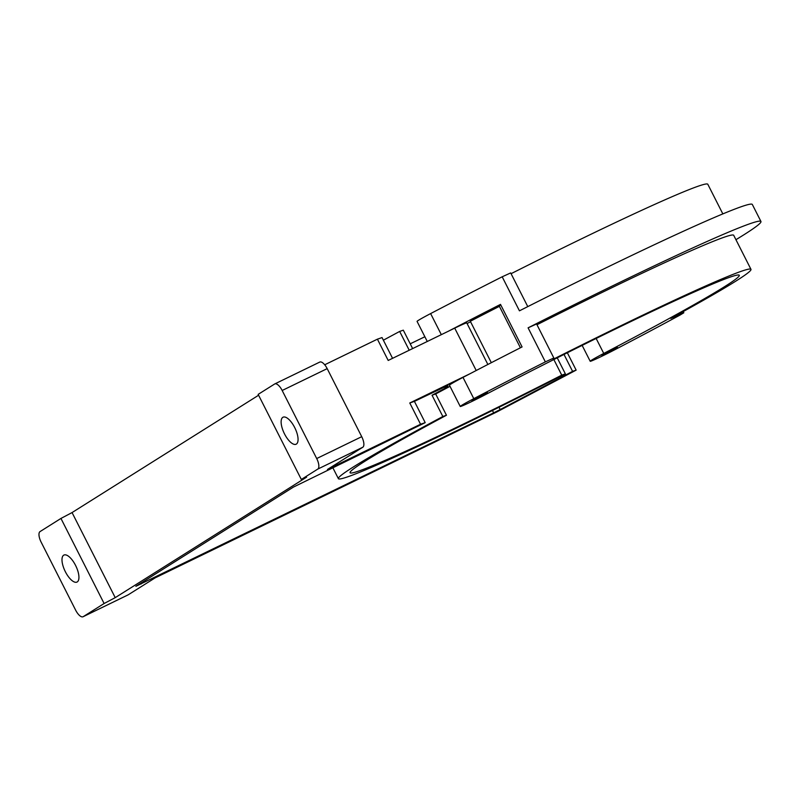 <?xml version="1.0" encoding="UTF-8"?>
<svg xmlns="http://www.w3.org/2000/svg" width="801" height="801" viewBox="0 0 801 801"><rect width="100%" height="100%" fill="white"/><g stroke="black" fill="none" stroke-linecap="round" stroke-linejoin="round"><path stroke-width="1.2" d="M499.013 407.268L500.174 409.551L493.656 412.855L135.86 586.312L293.436 487.088L425.201 422.648L414.407 401.371L409.782 402.983L469.907 373.787A261.877 10.513 -26.9 0 1 522.082 346.933L500.505 304.4L499.393 306.342L520.42 347.784M409.782 402.983L420.565 424.25L327.439 469.476L362.803 447.228A9.552 3.805 -115.9 0 0 361.722 436.685L327.188 368.63L282.172 390.488A9.552 3.805 64.1 0 0 274.773 383.929A9.552 3.805 64.1 0 0 274.623 384.019L258.162 394.372L301.326 479.449L306.603 477.156L115.224 597.646L104.11 603.513L83.214 616.66A9.552 3.805 64.1 0 1 83.064 616.74A9.552 3.805 64.1 0 1 75.654 610.182L41.131 542.127A9.552 3.805 64.1 0 1 40.05 531.584L60.946 518.437L104.11 603.513M258.603 395.223L72.06 512.57L60.946 518.437M282.172 390.488L316.705 458.542A9.552 3.805 64.1 0 1 317.787 469.086L301.326 479.449M500.174 409.551L572.585 371.364L576.149 370.122L496.95 411.884L155.154 577.861L128.22 594.803L83.214 616.66M499.393 306.342A231.319 9.282 -26.9 0 0 470.307 321.261L491.323 362.693M545.351 361.872L553.841 357.997L553.08 359.339A231.319 9.282 -26.9 0 1 750.968 269.336A231.319 9.282 -26.9 0 1 670.757 318.397L683.834 312.77L680.209 314.973A261.877 10.513 -26.9 0 1 615.568 349.336A21.827 0.871 -26.9 0 1 590.197 361.261A21.827 0.871 -26.9 0 1 603.754 353.441A218.232 8.761 -26.9 0 0 739.293 275.264A218.232 8.761 -26.9 0 0 485.606 394.553A21.827 0.871 -26.9 0 1 460.235 406.477A21.827 0.871 -26.9 0 1 473.791 398.658A261.877 10.513 -26.9 0 1 545.351 361.872L528.089 327.839L536.57 323.994M427.263 341.476L417.071 321.401A21.827 0.871 -26.9 0 1 430.628 313.581A261.877 10.513 -26.9 0 1 502.187 276.796L510.678 272.921L527.779 306.623M750.968 269.336L733.706 235.304A231.319 9.282 153.1 0 0 536.96 324.735M528.089 327.839A261.877 10.513 -26.9 0 1 760.95 221.487A261.877 10.513 -26.9 0 1 735.929 239.699M760.95 221.487L752.319 204.465A261.877 10.513 153.1 0 0 519.448 310.828L502.187 276.796M511.068 273.692A231.319 9.282 -26.9 0 1 707.804 184.26L722.842 213.897M612.615 349.526L617.441 347.434L609.811 351.699L601.871 355.334L612.615 349.526M482.653 394.743L487.479 392.65L479.859 396.916L471.909 400.55L482.653 394.743M470.547 321.742A218.232 8.761 153.1 0 0 467.093 323.534M500.505 304.4A261.877 10.513 153.1 0 0 448.33 331.254L454.718 328.14A21.827 0.871 -26.9 0 1 466.783 322.923L487.869 364.475M460.235 406.477L449.441 385.211A21.827 0.871 -26.9 0 1 462.998 377.391A261.877 10.513 -26.9 0 1 469.907 373.787M450.012 386.332A218.232 8.761 -26.9 0 0 435.674 393.972L432.039 395.233A231.319 9.282 -26.9 0 1 445.186 388.235L447.859 386.503A26.183 1.051 -26.9 0 1 445.556 387.183A26.183 1.051 -26.9 0 1 447.999 385.391L414.407 401.371M324.705 364.775L377.411 339.173L388.195 360.45L448.33 331.254M383.369 340.205A231.319 9.282 -26.9 0 1 399.669 331.434L403.303 330.172L412.635 348.575M424.86 336.75A218.232 8.761 -26.9 0 1 410.222 343.809M442.833 416.51L446.457 415.248A218.232 8.761 -26.9 0 0 350.057 472.73A218.232 8.761 -26.9 0 0 561.741 375.138L565.376 373.877A231.319 9.282 -26.9 0 1 338.382 478.658A231.319 9.282 -26.9 0 1 442.833 416.51L432.039 395.233M282.813 417.341A14.999 5.977 64.1 0 1 283.043 417.211A14.999 5.977 64.1 0 1 294.678 427.514A14.999 5.977 64.1 0 1 296.15 444.205A14.999 5.977 64.1 0 1 284.365 433.621A14.999 5.977 64.1 0 1 282.813 417.341M63.679 555.193A14.999 5.977 64.1 0 1 63.91 555.063A14.999 5.977 64.1 0 1 75.544 565.366A14.999 5.977 64.1 0 1 77.016 582.057A14.999 5.977 64.1 0 1 65.231 571.473A14.999 5.977 64.1 0 1 63.679 555.193M420.565 424.25L425.201 422.648M572.585 371.364L564.004 354.442M567.338 352.77L576.149 370.122M377.411 339.173L382.037 337.571L392.57 358.327M399.669 331.434L409.221 350.237M553.841 359.549L561.741 375.138M435.674 393.972L446.457 415.248M327.188 368.63A9.552 3.805 -115.9 0 0 319.779 362.072A9.552 3.805 -115.9 0 0 319.639 362.162M557.236 357.837L565.376 373.877M492.465 410.502L493.656 412.855M140.706 583.168L141.136 584.029M72.06 512.57L115.224 597.646M361.722 436.685L316.705 458.542M682.031 313.431L681.551 312.48M430.628 313.581L441.321 334.658M596.154 338.463L603.754 353.441M462.998 377.391L473.791 398.658M362.803 447.228L317.787 469.086M454.718 328.14L476.215 370.513M444.455 386.783L445.186 388.235M536.58 323.964L553.841 357.997M683.213 311.569L683.834 312.77M590.197 361.261L582.147 345.391M274.773 383.929L319.779 362.072M338.382 478.658L332.745 467.534M445.556 387.183L445.176 386.432M83.064 616.74L128.08 594.883"/></g></svg>
